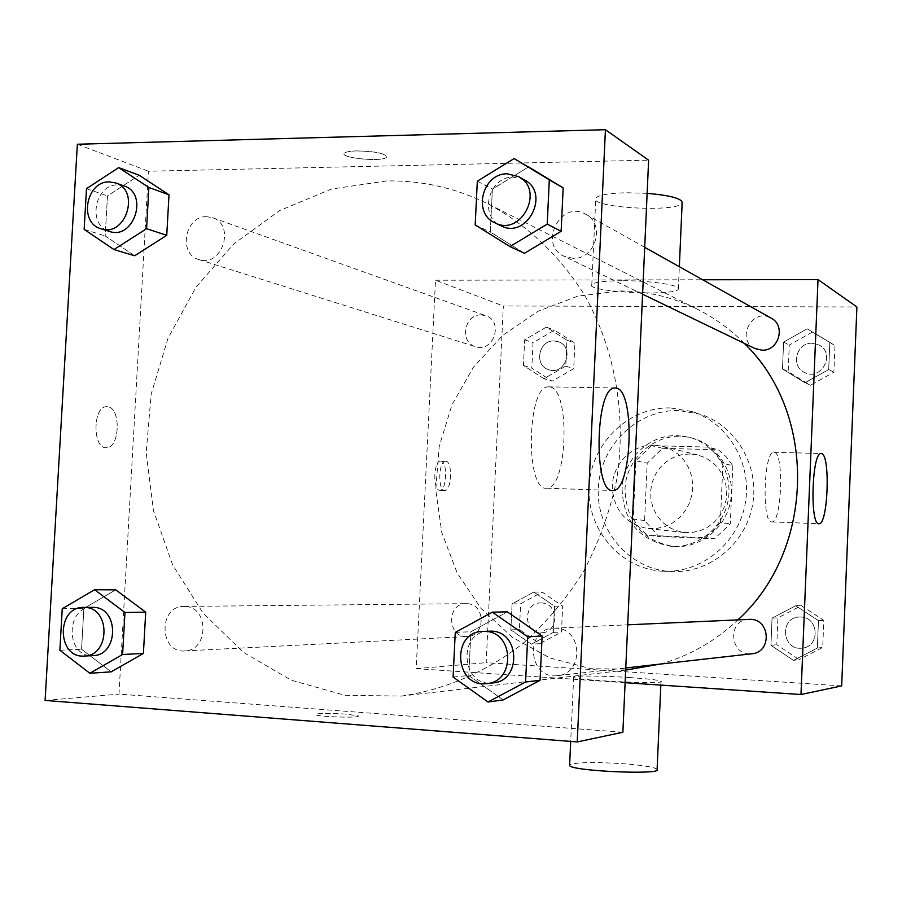 <?xml version="1.0" encoding="UTF-8"?>
<svg xmlns="http://www.w3.org/2000/svg" width="902" height="902" viewBox="0 0 902 902"><rect width="100%" height="100%" fill="white"/><g stroke="black" fill="none" stroke-linecap="round" stroke-linejoin="round"><path stroke-width="0.68" stroke-dasharray="4.51 3.38" d="M654.176 445.114C630.96 443.942 610.248 466.616 612.447 490.474C615.378 511.986 627.183 524.671 647.839 528.538L656.453 528.504L664.909 526.565L672.802 522.81L679.77 517.387L685.486 510.543L689.692 502.617L692.172 493.946L692.815 484.96L691.597 476.076L688.587 467.687L683.908 460.2L677.785 453.943L670.513 449.219L662.44 446.231L654.176 445.114M690.131 453.965L681.811 454.676L673.828 457.235L666.555 461.52L660.343 467.315L655.483 474.339L652.202 482.266L650.658 490.711L650.917 499.291L652.969 507.578L656.712 515.2L661.989 521.796L668.551 527.027L676.072 530.647L684.223 532.496L692.375 532.473L700.369 530.647L707.844 527.118L714.429 522.01L719.841 515.583L723.799 508.119L726.144 499.979L726.753 491.522L725.591 483.145L722.727 475.253L718.285 468.194L712.49 462.309L705.612 457.855L697.956 455.025L690.131 453.965M732.807 465.714L730.316 523.87L714.553 538.776L658.652 536.442L644.603 520.499L647.174 463.177L662.575 448.305L718.387 449.805L726.403 456.964L732.807 465.714L722.908 463.301L720.36 522.529L730.316 523.87M644.603 520.499L633.227 519.124L635.854 460.764L647.174 463.177M662.575 448.305L651.515 445.611L708.262 447.11L718.387 449.805M651.515 445.611L635.854 460.764M633.227 519.124L639.541 528.008L647.501 535.348L658.652 536.442M720.36 522.529L713.099 530.996L704.327 537.727L647.501 535.348M722.908 463.301L716.402 454.394L708.262 447.11M625.018 489.594C625.605 455.645 660.749 428.506 692.51 438.169C718.217 445.036 735.649 473.358 730.643 500.768C725.918 528.234 699.817 548.833 673.309 546.443C642.449 540.783 626.36 521.83 625.018 489.594M622.087 489.109C623.417 521.491 639.574 540.535 670.558 546.217C697.178 548.619 723.393 527.918 728.139 500.328C733.168 472.795 715.669 444.336 689.85 437.447L677.481 435.621C648.955 434.347 622.831 459.817 622.087 489.109M704.327 537.727L714.553 538.776M678.586 410.534C636.97 409.463 599.83 446.039 598.308 488.568C596.177 531.086 630.227 570.132 672.013 571.609C709.648 573.39 745.864 543.68 752.606 504.669C759.687 465.714 735.897 425.361 699.941 414.097L678.586 410.534M670.333 407.93C628.187 406.87 590.584 443.964 589.029 487.08C586.864 530.184 621.32 569.771 663.635 571.27C701.745 573.074 738.434 542.936 745.277 503.372C752.46 463.853 728.365 422.948 691.958 411.537L670.333 407.93M531.391 644.208L510.848 629.889L512.088 603.889L533.849 592.016L554.538 606.212L553.321 632.415L531.391 644.208L510.848 629.889L512.088 603.889L533.849 592.016L554.538 606.212L553.321 632.415L531.391 644.208L539.757 643.656L519.417 629.506L520.634 603.799L542.181 592.062L562.668 606.099L561.461 631.998L539.757 643.656M793.489 660.354L770.928 645.325L772.067 618.129L795.733 605.761L818.464 620.677L817.347 648.076L793.489 660.354L770.928 645.325L772.067 618.129L795.733 605.761L818.464 620.677L817.347 648.076L793.489 660.354L799.116 659.587L776.802 644.738L777.919 617.87L801.326 605.648L823.808 620.373L822.714 647.456L799.116 659.587M841.679 685.892L486.167 662.666L503.339 305.992L856.9 306.973M543.906 378.705L523.442 365.524L524.671 339.84L546.341 327.133L566.952 340.201L565.746 366.088L543.906 378.705L523.442 365.524L524.671 339.84L546.341 327.133L566.952 340.201L565.746 366.088L543.906 378.705L552.08 381.163L531.819 368.117L533.026 342.715L554.482 330.177L574.89 343.098L573.706 368.692L552.08 381.163M804.945 382.73L782.474 368.941L783.601 342.083L807.166 328.824L829.806 342.489L828.701 369.549L804.945 382.73L782.474 368.941L783.601 342.083L807.166 328.824L829.806 342.489L828.701 369.549L804.945 382.73L810.402 385.244L788.179 371.601L789.284 345.071L812.589 331.97L834.981 345.489L833.888 372.233L810.402 385.244M625.109 682.69L416.194 668.653L435.508 280.229L503.339 305.992M416.194 668.653L486.167 662.666M440.954 461.102L440.582 461.08C433.479 460.426 432.633 491.015 439.781 490.282C446.704 491.004 447.899 461.542 440.954 461.102M744.263 343.346C730.462 329.422 714.97 318.135 697.821 309.476C673.106 297.198 647.174 291.03 620.001 290.963L577.754 296.16L537.919 311.325L502.549 335.488L473.426 367.238L451.958 404.851L439.195 446.389L435.734 489.707L441.8 532.608L457.134 572.905L481.059 608.478L512.437 637.353L549.724 657.885L591.002 668.743L634.038 669.126M660.016 664.109C689.218 656.036 715.207 641.277 737.983 619.809M435.508 280.229L702.669 279.778M748.942 619.313C726.64 619.55 729.865 656.994 751.964 653.758M467.135 603.686L466.221 603.663C446.231 603.1 447.166 638.3 467.123 636.541C485.828 636.44 485.817 603.844 467.135 603.686M481.183 314.911C464.259 313.997 459.197 342.433 475.534 346.695C493.428 353.201 504.071 321.383 485.862 315.734L481.183 314.911M755.109 348.578C735.062 339.772 752.471 306.827 771.221 318.192M630.07 677.582C601.972 675.666 569.884 675.485 573.661 677.357C576.525 680.604 668.247 684.663 661.008 681.236C658.359 680.04 648.053 678.823 630.07 677.582M622.154 280.714C604.611 280.883 594.497 282.146 591.802 284.502C584.316 291.797 674.876 296.657 678.338 289.17C682.239 285.382 650.601 280.522 622.154 280.714M647.14 193.344L626.157 192.746C608.636 193.22 598.511 195.012 595.794 198.147C588.205 207.776 678.586 212.816 682.149 202.984M657.107 769.305C654.502 767.275 644.197 765.494 626.191 763.949C595.872 761.886 577.021 762.156 569.624 764.761M774.435 452.33C784.3 453.661 781.651 523.408 771.785 521.908C761.604 523.837 763.712 450.932 773.803 452.252L774.435 452.33M445.915 461.249L445.543 461.226C438.473 460.572 437.628 491.184 444.742 490.462C451.631 491.184 452.815 461.689 445.915 461.249M386.642 180.941L331.53 189.048L279.71 210.527L233.787 243.923L195.959 287.276L167.986 338.295L151.13 394.366L146.192 452.725L153.441 510.509L172.632 564.855L202.984 612.954L243.168 652.18L291.312 680.243L345.004 695.295L401.401 696.085C444.742 689.838 486.606 671.855 523.16 643.318C546.398 622.504 566.569 598.511 583.662 571.338C598.657 542.722 609.628 512.46 616.562 480.54C626.867 416.059 615.299 349.784 584.823 295.585C560.311 256.213 527.185 224.936 488.636 204.168C456.13 188.067 422.136 180.321 386.642 180.941M573.3 258.355L564.178 256.303C537.637 244.679 560.988 199.218 585.86 214.315C605.67 224.068 595.568 259.404 573.3 258.355M185.113 606.46L183.929 606.426C158.256 605.659 159.034 653.228 184.707 650.928C208.79 650.861 209.151 606.674 185.113 606.46M206.535 216.683C184.82 215.871 177.998 254.172 198.902 259.584C221.824 267.995 235.896 224.88 212.545 217.686L206.535 216.683M556.06 628.187L553.862 628.164C524.175 628.435 528.155 679.973 557.605 675.632C584.169 673.907 582.624 628.446 556.06 628.187M622.876 732.255L118.985 694.112L148.435 171.233L648.628 160.173M45.1 700.437L118.985 694.112M77.346 144.241L148.435 171.233M107.834 406.757L106.515 406.689C92.545 406.486 92.478 449.207 106.425 447.696C119.831 448.26 121.218 407.963 107.834 406.757L106.526 406.689C92.556 406.486 92.489 449.207 106.436 447.696C119.842 448.26 121.229 407.963 107.845 406.757M503.147 699.941L468.781 675.485L470.9 631.716L507.341 611.849L470.9 631.716L468.781 675.485L503.147 699.941M134.657 255.773L105.196 235.929L107.485 195.914L139.212 175.27L107.485 195.914L105.196 235.929L134.657 255.773M111.138 671.855L81.552 649.237L83.875 608.467L115.772 589.84L83.875 608.467L81.552 649.237L111.138 671.855M524.457 253.282L490.293 232.028L492.379 189.116L528.583 166.938L492.379 189.116L490.293 232.028L524.457 253.282M345.827 714.091C326.062 712.975 315.948 713.2 315.497 714.79C320.165 717.135 364.555 718.15 357.936 715.782L345.827 714.091C326.062 712.952 315.948 713.189 315.497 714.779C320.165 717.124 364.555 718.139 357.936 715.771L345.827 714.08M356.617 150.905C350.337 151.096 346.345 151.795 344.654 152.99C337.731 157.726 381.58 162.315 386.394 157.388C386.191 153.543 376.269 151.378 356.617 150.905C350.337 151.108 346.345 151.807 344.654 153.002C337.731 157.737 381.58 162.326 386.394 157.399C386.191 153.554 376.269 151.389 356.617 150.916M550.389 387.014C570.842 390.837 567.234 489.549 546.668 488.207C525.449 492.064 526.689 387.071 547.942 386.845L550.389 387.014M524.445 179.904L513.249 177.119C488.557 176.375 478.5 216.3 500.982 225.759M475.185 224.936L490.293 232.028M477.316 181.201L492.379 189.116M489.064 631.107C457.043 631.389 461.215 687.583 492.999 682.904M453.086 677.052L468.781 675.485M455.262 632.426L470.9 631.716M124.081 185.947L117.688 184.91C94.541 184.166 87.156 225.669 109.413 231.408M84.145 229.401L105.196 235.929M86.491 188.665L107.485 195.914M92.342 607.328C64.967 606.482 65.643 658.065 93.03 655.596M59.859 650.218L81.552 649.237M62.249 608.703L83.875 608.467M812.127 343.222C796.432 342.32 790.253 366.426 804.607 372.503C821.181 381.411 836.053 353.629 819.241 345.105L812.127 343.222C796.443 342.332 790.265 366.426 804.629 372.515C821.192 381.422 836.075 353.629 819.264 345.105L812.15 343.234M782.474 368.941L788.179 371.601M783.601 342.083L789.284 345.071M807.166 328.824L812.589 331.97M829.806 342.489L834.981 345.489M828.701 369.549L833.888 372.233M800.863 617.036L799.364 617.024C779.057 617.239 782.057 651.052 802.149 648.11C820.245 646.892 818.993 617.182 800.863 617.036L799.386 617.024C779.069 617.239 782.068 651.052 802.171 648.11C820.268 646.892 819.005 617.182 800.875 617.036M770.928 645.325L776.802 644.738M772.067 618.129L777.919 617.87M795.733 605.761L801.326 605.648M818.464 620.677L823.808 620.373M817.347 648.076L822.714 647.456M553.975 340.945C538.415 340.043 533.826 365.851 548.844 369.775C565.306 375.751 575.002 346.92 558.27 341.7L553.975 340.945C538.449 340.054 533.849 365.851 548.867 369.786C565.328 375.762 575.036 346.92 558.304 341.711L553.997 340.945M523.442 365.524L531.819 368.117M524.671 339.84L533.026 342.715M546.341 327.133L554.482 330.177M566.952 340.201L574.89 343.098M565.746 366.088L573.706 368.692M541.662 602.953L540.817 602.931C522.461 602.423 523.397 634.354 541.719 632.742C558.902 632.64 558.823 603.1 541.662 602.953M510.848 629.889L519.417 629.506M512.088 603.889L520.634 603.799M533.849 592.016L542.181 592.062M554.538 606.212L562.668 606.099M553.321 632.415L561.461 631.998M541.696 602.953L540.85 602.931C522.483 602.423 523.419 634.354 541.752 632.742C558.924 632.64 558.845 603.1 541.696 602.953M697.956 455.025L662.44 446.231M684.223 532.496L647.839 528.538M670.558 546.217L673.309 546.443M689.85 437.447L692.51 438.169M663.635 571.27L672.013 571.609M691.958 411.537L699.941 414.097M678.338 289.17L679.341 266.699M591.802 284.502L595.794 198.147M573.661 677.357L570.707 741.421M661.008 681.236L660.839 685.092M771.785 521.908L818.869 523.724M773.803 452.252L821.034 453.537M445.543 461.226L440.582 461.08M444.742 490.462L439.781 490.282M401.401 696.085L625.672 670.096M488.636 204.168L697.821 309.476M644.704 247.295L585.86 214.315M642.596 294.21L564.178 256.303M184.707 650.928L467.123 636.541M183.929 606.426L466.221 603.663M198.902 259.584L475.534 346.695M212.545 217.686L485.862 315.734M557.605 675.632L625.762 667.965M553.862 628.164L627.713 624.815M546.668 488.207L612.278 490.462M547.942 386.845L614.454 387.961"/><path stroke-width="1.35" d="M702.669 279.778L818.024 279.575L856.9 306.973L841.679 685.892L800.976 694.517L625.109 682.69M625.672 670.096L660.016 664.109M737.983 619.809C815.081 549.983 817.607 413.59 744.263 343.346M818.024 279.575L800.976 694.517M625.762 667.965L751.964 653.758C771.853 652.428 770.511 619.494 750.588 619.324L627.713 624.815M644.704 247.295L771.221 318.192C786.127 325.566 778.708 351.205 761.964 350.179L755.109 348.578L642.596 294.21M821.609 453.605C830.595 454.924 827.991 525.212 818.993 523.735C809.692 525.719 811.834 452.218 821.034 453.537L821.609 453.605M679.341 266.699L682.149 202.984C682.51 198.677 670.829 195.463 647.14 193.344M569.624 764.761L569.59 765.606C572.342 771.266 664.267 775.134 657.107 769.305L660.839 685.092M605.422 129.708L648.628 160.173L622.876 732.255L577.235 741.929L45.1 700.437L77.346 144.241L605.422 129.708L577.235 741.929M492.345 612.165L507.341 611.849L542.136 636L540.061 680.322L503.147 699.941L488.027 702.004L453.086 677.052L455.262 632.426L492.345 612.165L527.715 636.789L525.584 682.002L488.027 702.004M118.669 167.614L139.212 175.27L169.012 194.821L166.746 235.309L134.657 255.773L114.002 249.572L84.145 229.401L86.491 188.665L118.669 167.614L148.886 187.481L146.575 228.691L114.002 249.572M94.609 589.728L115.772 589.84L145.707 612.187L143.407 653.431L111.138 671.855L89.85 673.264L59.859 650.218L62.249 608.703L94.609 589.728L124.961 612.492L122.593 654.502L89.85 673.264M514.14 158.549L563.164 187.864L561.123 231.307L524.457 253.282L509.912 246.573L475.185 224.936L477.316 181.201L514.14 158.549L549.307 179.836L547.221 224.113L509.912 246.573M616.709 388.131C635.482 391.964 631.885 491.77 612.999 490.496C593.482 494.465 594.925 388.221 614.454 387.961L616.709 388.131M494.95 222.85L500.982 225.759C526.937 239.831 550.896 193.231 524.445 179.904L518.571 176.612L507.307 173.815C482.446 173.083 472.321 213.323 494.95 222.85C521.074 237.012 545.203 190.029 518.571 176.612M528.583 166.938L563.164 187.864L561.123 231.307L524.457 253.282M549.307 179.836L563.164 187.864M547.221 224.113L561.123 231.307M486.821 683.603L492.999 682.904C521.672 681.055 520.093 631.423 491.432 631.129L482.863 631.389C450.628 631.671 454.822 688.316 486.821 683.603C515.696 681.743 514.117 631.704 485.253 631.4L482.863 631.389M507.341 611.849L542.136 636L540.061 680.322L503.147 699.941M527.715 636.789L542.136 636M525.584 682.002L540.061 680.322M100.923 228.725L109.413 231.408C133.823 240.383 148.965 193.592 124.081 185.947L115.693 182.937L109.255 181.888C85.972 181.155 78.542 222.963 100.923 228.725C125.468 237.767 140.712 190.626 115.693 182.937M139.212 175.27L169.012 194.821L166.746 235.309L134.657 255.773M148.886 187.481L169.012 194.821M146.575 228.691L166.746 235.309M84.314 656.047L93.03 655.596C118.726 655.551 119.244 607.598 93.605 607.362L83.638 607.407C56.116 606.561 56.77 658.516 84.314 656.047C110.157 655.991 110.698 607.689 84.912 607.441L83.638 607.407M115.772 589.84L145.707 612.187L143.407 653.431L111.138 671.855M124.961 612.492L145.707 612.187M122.593 654.502L143.407 653.431M570.707 741.421L569.59 765.606M612.278 490.462L612.999 490.496"/></g></svg>
